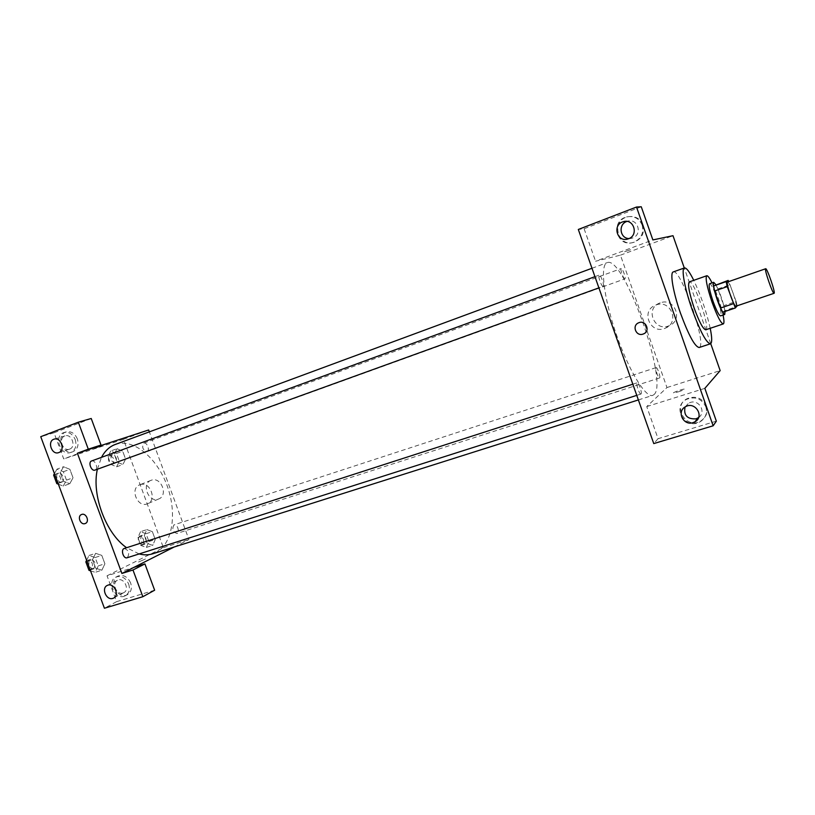 <?xml version="1.0" encoding="UTF-8"?>
<svg xmlns="http://www.w3.org/2000/svg" width="815" height="815" viewBox="0 0 815 815"><rect width="100%" height="100%" fill="white"/><g stroke="black" fill="none" stroke-linecap="round" stroke-linejoin="round"><path stroke-width="0.61" stroke-dasharray="4.08 3.06" d="M727.561 282C729.313 280.778 737.82 305.35 735.945 306.185M715.764 284.73L717.923 288.938L723.751 305.645L736.139 301.438L728.804 281.562M736.139 301.438L737.127 305.808M722.752 312.237L724.79 310.627L737.229 306.42M723.751 305.645L724.79 310.627M725.034 311.462C723.312 302.192 720.256 293.268 715.886 284.68M709.549 283.763C712.137 282.072 723.414 314.549 720.674 315.823M717.923 288.938L730.291 284.659M723.068 315.048C720.531 303.934 716.854 293.217 712.035 282.897M705.749 329.79C710.874 329.128 693.769 279.26 689.317 281.888M710.211 328.292C706.483 311.707 700.992 295.713 693.759 280.319M673.251 271.935C680.494 267.829 706.687 342.84 699.576 347.261L699.178 347.506M710.731 343.645L684.284 267.992M630.586 249.726L624.209 251.876L630.586 249.726M716.344 421.151L658.062 438.694L646.743 406.573L666.965 387.543L620.449 255.166L595.561 261.228L652.876 239.926M620.449 255.166L672.996 235.698M656.055 367.636L656.126 367.596C657.379 366.913 660.996 377.753 659.58 377.946C658.388 378.629 654.842 368.258 656.055 367.636M603.131 286.34C601.664 287.165 597.497 275.409 599.157 275.113C600.635 274.288 604.801 286.024 603.141 286.34L598.893 287.868M658.062 438.694L653.762 443.594M641.262 206.766L584.121 228.76L578.314 229.463M584.121 228.76L595.561 261.228M624.861 278.873C623.628 279.596 619.808 268.777 621.224 268.553C622.456 267.829 626.277 278.638 624.861 278.873L146.975 451.632C142.696 449.951 141.647 447.119 143.807 443.115C146.965 441.74 150.296 450.654 146.985 451.622M641.048 393.981L640.936 394.042C639.459 394.827 635.547 382.999 637.208 382.775C638.624 382.011 642.434 393.136 641.048 393.981M653.936 394.654L652.693 395.387C645.674 398.209 628.508 370.102 616.099 333.773C603.599 297.465 599.891 264.743 607.165 262.664C623.73 254.698 669.166 383.284 653.936 394.654M678.192 391.903C682.889 390.324 684.926 389.397 684.325 389.101C682.359 389.03 671.316 393.075 673.771 392.973L678.192 391.903L673.761 392.962C671.316 393.064 682.359 389.02 684.325 389.101C684.926 389.387 682.878 390.324 678.192 391.893M646.743 406.573L704.853 388.348M666.965 387.543L720.154 370.621M660.232 302.844L659.62 303.078C644.37 308.712 654.873 332.703 669.451 325.562C683.653 319.908 674.453 297.21 660.232 302.844M706.371 406.064C702.112 397.791 695.643 395.367 686.953 398.769C671.764 406.532 686.699 430.096 700.982 420.856C706.289 417.188 708.082 412.258 706.371 406.064M642.913 224.93C639.867 218.186 634.691 215.496 627.387 216.851C610.608 220.865 617.811 247.913 634.111 242.228C641.853 238.876 644.787 233.11 642.913 224.93M705.81 406.767C707.532 412.991 705.729 417.932 700.411 421.61C686.077 430.87 671.102 407.245 686.342 399.452C695.052 396.039 701.542 398.474 705.81 406.767M698.577 417.565C706.544 412.4 699.27 399.207 690.264 402.478L688.553 403.221L685.028 407.001M642.139 225.032C644.023 233.243 641.079 239.029 633.316 242.391C616.965 248.096 609.732 220.957 626.562 216.933C633.887 215.567 639.082 218.267 642.139 225.032M628.986 238.561L632.572 238.011C642.903 234.628 637.89 217.85 627.54 221.222L626.898 221.436M656.157 304.932C670.623 299.197 680.016 322.332 665.56 328.088C650.716 335.352 640.019 310.902 655.535 305.167L656.157 304.932M115.17 444.501C133.049 437.91 156.633 457.327 166.871 485.037C177.354 512.655 172.862 544.002 155.818 552.539L152.67 553.813M139.141 553.925L126.61 547.721M97.372 469.236L101.488 457.358M173.952 524.921C171.853 528.986 172.821 531.838 176.865 533.479C180.186 532.633 177.324 523.576 174.135 524.84L173.952 524.921M91.575 460.984C95.202 459.416 98.798 468.961 94.998 470.092M124.247 548.485C128.78 550.135 129.819 553.191 127.364 557.654M174.278 546.967L188.937 539.55L149.349 431.869M69.662 449.116C76.467 446.946 71.7 433.366 65.027 435.893L64.803 435.974C57.997 438.205 62.847 451.765 69.509 449.177L69.662 449.116M75.204 439.53C76.946 445.846 75.438 450.165 70.681 452.478C60.442 456.441 53.332 435.454 63.947 432.561C68.867 431.583 72.617 433.906 75.204 439.53M77.344 438.878C74.766 433.264 71.017 430.941 66.107 431.919C55.512 434.813 62.602 455.748 72.82 451.785C77.568 449.473 79.075 445.173 77.344 438.878M122.953 592.994L123.544 592.77C130.206 590.07 124.012 576.908 117.615 580.168C111.207 582.664 116.484 595.327 122.953 592.994M128.658 583.988C130.298 589.54 129.096 593.503 125.062 595.908C115.394 600.93 106.021 581.003 116.168 576.989C121.517 575.461 125.683 577.794 128.658 583.988M130.645 582.949C127.67 576.775 123.513 574.453 118.185 575.971C108.049 579.974 117.401 599.86 127.048 594.838C131.072 592.444 132.275 588.481 130.645 582.949M154.636 590.213L116.616 601.653L107.03 575.798L133.966 567.352M116.616 601.653L104.412 608.235M91.219 418.492L54.024 432.816L63.702 458.906L90.231 449.045M54.024 432.816L40.75 436.687M58.385 484.202L63.234 486.086L69.805 483.723L73.024 477.773L69.896 469.338L63.509 466.73L60.218 472.669L63.376 481.196L69.805 483.723L73.024 477.763M63.234 486.086L66.484 480.137L63.366 471.732L56.958 469.155L63.509 466.74L60.208 472.659L63.376 481.196L69.805 483.733M110.758 450.99L107.947 456.42L110.881 464.367L116.596 466.812L119.347 461.361L116.443 453.497L110.758 450.99L117.034 448.688L114.253 454.118L117.187 462.095L122.882 464.56L125.602 459.089L122.698 451.215L117.034 448.678M140.547 531.675L137.898 537.533L140.822 545.439L146.354 547.415L148.931 541.547L146.048 533.723L140.547 531.675L146.883 529.597L144.265 535.455L147.189 543.391L152.7 545.388L155.258 539.51L152.364 531.655L146.883 529.587L144.275 535.465L147.189 543.391L152.7 545.398L155.247 539.499M101.865 570.205L104.891 563.766L101.783 555.382L95.61 553.314L92.513 559.742L95.661 568.228L101.865 570.215L104.901 563.776L101.783 555.382L95.61 553.324L92.502 559.732L95.661 568.228L101.865 570.205L95.223 572.313L98.279 565.885L95.182 557.521L88.978 555.473L86.624 560.292M107.03 575.798L163.387 547.68L123.452 439.326L63.702 458.906M151.325 480.229L151.132 480.3C140.842 483.743 148.768 503.466 158.64 499.004C168.624 495.561 161.115 476.276 151.325 480.229M123.452 439.326L148.656 429.984M163.387 547.68L188.937 539.55M140.017 484.721C149.909 480.718 157.54 500.308 147.444 503.782C137.47 508.295 129.422 488.267 139.813 484.793L140.017 484.721M138.489 562.034L145.447 558.998L138.489 562.024M101.773 445.978L94.581 448.444L101.773 445.978M144.988 543.727L144.775 543.819C140.537 542.057 139.65 539.214 142.095 535.292C146.211 536.841 147.179 539.652 144.988 543.727M137.898 537.533L144.265 535.455M140.822 545.439L147.189 543.391M146.354 547.415L152.7 545.388M148.931 541.547L155.258 539.51L152.364 531.655L146.883 529.597M146.048 533.723L152.364 531.655M142.462 544.542L142.248 544.634C138.01 542.882 137.114 540.039 139.569 536.117C143.695 537.655 144.652 540.467 142.462 544.542M115.231 463.103C110.871 461.504 109.821 458.713 112.103 454.719C116.474 456.298 117.523 459.1 115.241 463.103L112.735 464.01C108.364 462.411 107.315 459.619 109.597 455.626C113.988 457.205 115.027 459.996 112.735 464.01L112.735 464.01M117.034 448.688L114.243 454.118L117.187 462.095L122.882 464.55L125.602 459.1L122.698 451.215L117.034 448.688M107.947 456.42L114.243 454.118M110.881 464.367L117.187 462.095M116.596 466.812L122.882 464.55M119.347 461.361L125.602 459.1M116.443 453.497L122.698 451.215M90.536 570.836L95.223 572.313M93.756 568.371L93.491 568.473C89.721 569.919 86.777 560.333 90.679 559.334C95.304 560.903 96.323 563.919 93.756 568.371M88.978 555.473L95.61 553.324M87.062 561.494L92.502 559.732M90.21 569.96L95.661 568.228M98.279 565.885L104.901 563.776M95.182 557.521L101.783 555.382M86.196 562.839L88.04 560.18C92.665 561.749 93.684 564.764 91.107 569.206L88.377 568.707M56.958 469.155L54.452 473.607M61.757 482.113C58.038 483.692 54.503 474.31 58.385 473.138C62.123 471.539 65.669 480.942 61.767 482.113L61.757 482.113M54.829 474.636L60.208 472.659M57.987 483.152L63.376 481.196M66.484 480.137L73.024 477.773L69.896 469.338L63.509 466.74M63.366 471.732L69.896 469.338M54.126 476.408L55.777 474.096C59.515 472.486 63.061 481.889 59.159 483.061L56.317 482.317M59.159 483.061L61.767 482.113M686.953 398.769L686.342 399.452M700.982 420.856L700.411 421.61M685.435 406.767L688.553 403.221M627.387 216.851L626.562 216.933M634.111 242.228L633.316 242.391M627.937 238.958L632.043 238.194M626.226 221.374L627.54 221.222M659.62 303.078L655.535 305.167M669.451 325.562L665.56 328.088M638.379 399.931L652.693 395.387M591.985 268.267L607.165 262.664M656.126 367.596L174.135 524.84M659.58 377.946L176.865 533.479M594.94 276.662L599.157 275.113M636.77 395.367L640.936 394.042M632.827 384.191L637.208 382.775M143.807 443.115L621.224 268.553M58.609 452.641L69.509 449.177M54.248 439.132L65.027 435.893M66.107 431.919L63.947 432.561M72.82 451.785L70.681 452.478M113.866 597.925L123.544 592.77M107.407 585.384L117.615 580.168M118.185 575.971L116.168 576.989M127.048 594.838L125.062 595.908M151.132 480.3L139.813 484.793M158.64 499.004L147.444 503.782M142.248 544.634L144.775 543.819M139.569 536.117L142.095 535.292M109.597 455.626L112.103 454.719M90.842 569.318L93.491 568.473M88.04 560.18L90.679 559.334M55.777 474.096L58.385 473.138"/><path stroke-width="1.22" d="M774.138 293.268L774.087 293.298C772.793 294.46 763.93 268.624 765.662 268.746C766.956 267.677 775.564 292.585 774.138 293.268M735.945 306.185L735.874 306.226C734.111 307.54 725.37 282.041 727.561 282L765.662 268.746M728.162 280.411L726.155 281.613L727.235 286.615L714.612 290.975L713.594 285.984L728.162 280.411L728.804 281.562M727.235 286.615L735.344 307.978L737.127 305.808M714.612 290.975L720.562 308.039L733.205 303.751M720.562 308.039L722.752 312.237L735.344 307.978M715.886 284.68L713.685 282.316C712.667 283.824 713.838 289.641 717.21 299.777C720.623 309.17 723.129 314.07 724.718 314.488L725.034 311.462M720.674 315.823L720.572 315.884C718.952 315.487 716.426 310.596 713.013 301.214C709.651 291.087 708.5 285.27 709.549 283.763L713.685 282.316M713.594 285.984L726.155 281.613M712.035 282.897C709.58 277.935 707.817 275.552 706.758 275.745C705.179 277.986 706.911 286.707 711.953 301.927C717.088 316.016 720.868 323.351 723.282 323.932C724.24 323.433 724.168 320.478 723.068 315.048M706.758 275.745L689.317 281.888C687.544 284.19 689.154 292.901 694.146 308.029C699.28 322.017 703.151 329.27 705.749 329.79L723.282 323.932M693.759 280.319C689.49 271.731 686.373 267.605 684.406 267.941C681.075 268.502 684.631 288.347 692.067 309.354C700.228 331.562 706.35 343.054 710.436 343.808C712.188 342.87 712.116 337.695 710.211 328.292M710.436 343.808L699.178 347.506C694.91 346.813 688.695 335.413 680.535 313.306C673.129 292.381 669.757 272.556 673.251 271.935L684.406 267.941M713.145 425.797L636.505 207.03L578.314 229.463L653.762 443.594L713.145 425.797L716.344 421.151L704.853 388.348L720.154 370.621L710.731 343.645M684.284 267.992L672.996 235.698L652.876 239.926L641.262 206.766L636.505 207.03M685.028 407.001C683.561 415.344 687.218 419.287 696 418.839L698.577 417.565M693.015 422.649C683.306 426.051 676.307 411.371 685.435 406.767C694.991 400.868 704.894 416.434 694.971 421.793L693.015 422.649M626.898 221.436L626.766 221.476C618.045 224.349 619.889 238.489 628.986 238.561M628.477 238.775L627.937 238.958C616.914 242.748 612.045 224.451 623.363 221.69C633.866 218.257 638.98 235.331 628.477 238.775M643.066 334.079C636.016 336.789 631.594 325.43 638.675 322.791C645.714 319.521 650.767 331.073 643.544 333.895L643.066 334.079L643.544 333.895C650.767 331.073 645.714 319.521 638.675 322.791C631.594 325.43 636.016 336.789 643.066 334.079M638.379 399.931L152.67 553.813C148.462 555.137 143.96 555.178 139.141 553.925M126.61 547.721C105.909 533.489 91.463 494.827 97.372 469.236M101.488 457.358C104.952 450.909 109.516 446.62 115.17 444.501L591.985 268.267M598.893 287.868L94.988 470.102C91.372 471.651 87.796 462.115 91.575 460.984L594.94 276.662M127.364 557.654L127.109 557.766C123.442 559.182 120.447 549.463 124.247 548.485L632.827 384.191M121.893 573.454L77.394 453.232L88.295 449.177L78.322 422.201L40.75 436.687L104.412 608.235L142.859 596.712L132.977 569.991L121.893 573.454L174.278 546.967M149.349 431.869L148.656 429.984L77.394 453.232M85.086 523.576C80.481 525.39 76.895 516.068 81.592 514.499C86.186 512.472 89.986 521.906 85.229 523.525L85.229 523.525C89.986 521.906 86.186 512.472 81.602 514.499C76.895 516.068 80.481 525.39 85.086 523.576M58.772 452.58L58.609 452.641C51.742 455.29 46.934 441.139 54.055 439.183C60.789 436.626 65.628 450.4 58.772 452.58M112.827 598.393C106.296 600.736 100.948 587.9 107.407 585.384C113.866 582.093 120.141 595.449 113.417 598.169L112.827 598.393M133.966 567.352L144.927 563.909L154.636 590.213L142.859 596.712M144.927 563.909L132.977 569.991M90.231 449.045L101.019 445.031L91.219 418.492L78.322 422.201M101.019 445.031L88.295 449.177M86.624 560.292L85.84 561.881L88.988 570.347L90.536 570.836M85.84 561.881L87.062 561.494M88.988 570.347L90.21 569.96M88.377 568.707L86.196 562.839M54.452 473.607L53.627 475.074L56.785 483.59L58.385 484.202M53.627 475.074L54.829 474.636M56.785 483.59L57.987 483.152M56.317 482.317L54.126 476.408M774.087 293.298L735.874 306.226M720.572 315.884L724.718 314.488M694.971 421.793L697.935 417.993M623.363 221.69L626.226 221.374M127.109 557.766L636.77 395.367"/></g></svg>
